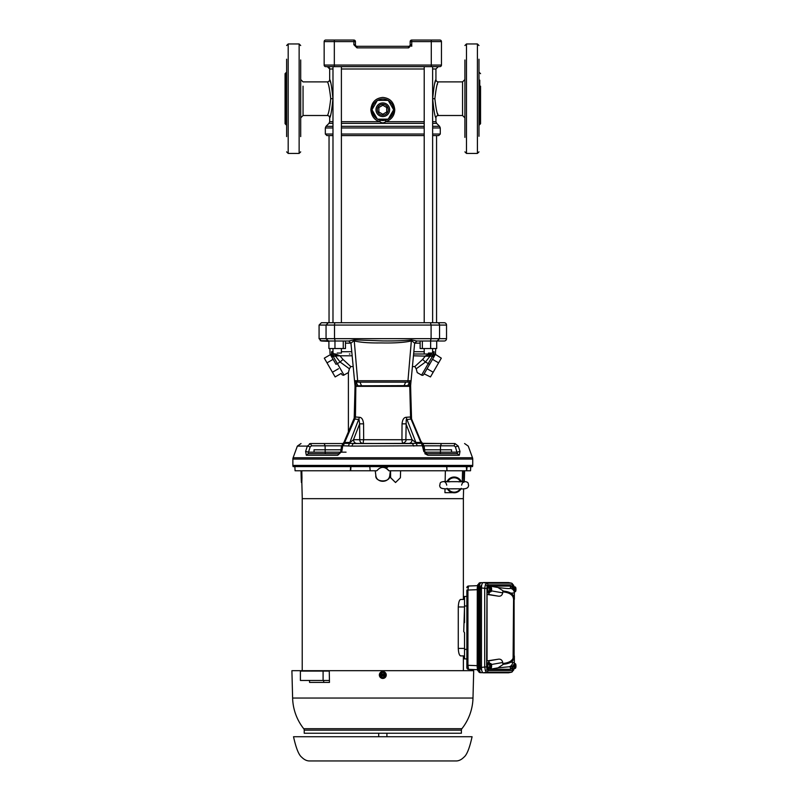 <?xml version="1.0" encoding="UTF-8"?>
<svg xmlns="http://www.w3.org/2000/svg" width="801" height="801" viewBox="0 0 801 801"><rect width="100%" height="100%" fill="white"/><g stroke="black" fill="none" stroke-linecap="round" stroke-linejoin="round"><path stroke-width="1.2" d="M422.688 443.534L454.968 443.534L458.262 446.107L454.968 443.534L454.057 445.817L455.399 446.848L457.401 453.696L426.733 453.696L424.91 452.175L424.13 446.177L422.808 443.734L424.13 446.177M472.49 457.741A3.905 3.905 0 0 1 472.73 459.073L292.876 459.073A3.905 3.905 0 0 1 293.116 457.741L472.49 457.741L468.255 446.107L464.58 443.534M293.106 466.603A3.124 3.124 0 0 1 292.876 465.421L472.73 465.421A3.124 3.124 0 0 1 472.5 466.603L293.106 466.603L294.858 466.603L295.078 470.778L350.317 470.778L350.638 466.092M467.143 466.092L466.683 470.778L470.527 470.778L470.748 466.603L472.5 466.603M444.185 341.016L437.296 341.016L444.185 341.016A2.343 2.343 0 0 0 446.527 338.673L334.518 338.673L335.178 341.016L321.421 341.016L328.901 341.346M436.705 341.346L439.549 338.673L439.549 325.066L446.527 325.066A2.343 2.343 0 0 0 444.185 322.723L328.47 322.723M346.052 452.175L325.166 452.175A1.562 0.611 90 0 0 325.777 453.696L326.438 453.696M424.82 451.594L423.969 446.497L422.848 445.756L351.809 446.107L342.768 445.756L343.799 443.364L342.788 443.744L341.637 446.497L340.795 451.594M344.019 442.272L341.486 446.177L342.768 445.756L341.817 451.434L337.762 455.238L338.883 453.696L308.205 453.696L308.485 452.175L305.622 451.434L307.344 446.107L310.638 443.534L342.968 443.534L324.195 443.534L325.106 445.817L325.146 449.792L340.886 449.792M308.205 453.696L306.302 455.238L305.622 451.434M293.116 457.741L297.351 446.107L307.344 446.107L310.207 446.848L308.485 452.175L314.072 452.175L314.072 449.792L325.166 449.792L314.042 449.792L314.072 452.175L340.465 452.175M424.72 449.792L451.534 449.792L451.534 452.175L451.564 449.792L440.46 449.792L440.5 445.817L454.057 445.817M425.151 452.175L457.131 452.175L459.994 451.434L459.303 455.238L457.411 453.696M394.392 443.534L349.476 443.404L359.479 417.301C361.742 417.421 363.113 419.604 363.574 423.859L359.639 423.829L359.038 419.464L354.042 418.983L344.74 441.131L344.991 442.432L350.147 442.432L353.491 439.689C353.732 442.032 354.933 443.313 357.096 443.534L356.785 443.534M404.145 385.621L405.636 382.147L409.511 382.147L409.802 385.621L355.023 385.822L355.844 386.332L355.824 385.792L409.792 385.792L409.762 386.332L355.844 386.332L355.023 416.971L354.623 419.123L354.202 418.132L354.042 418.983M363.574 423.859L363.664 439.729L353.491 439.689L359.639 423.829L359.729 439.689C359.849 441.872 360.951 443.153 363.033 443.534L363.664 439.729L401.942 439.729L402.032 423.859C402.482 419.624 403.854 417.441 406.127 417.301L410.152 416.991L421.226 443.353L353.141 443.534L351.809 446.107M408.52 443.534C410.673 443.313 411.874 442.032 412.115 439.689L415.469 442.432L420.615 442.432L420.865 441.131L410.583 416.971L411.404 418.132L410.613 385.531M341.396 66.633L341.396 322.723L424.67 322.723L423.339 322.723L424.21 322.723L424.21 66.633M341.817 451.434L337.762 455.238L306.302 455.238M425.071 451.854L427.844 455.238L424.84 453.696M327.689 443.534L324.645 443.534M355.394 443.534L356.145 443.534M422.477 443.534L437.726 443.534M436.415 443.534L430.517 443.534M428.375 443.534L423.719 443.534M412.715 443.534L411.574 443.534M459.303 455.238L427.844 455.238L423.789 451.434L421.807 443.364L422.808 443.734L420.865 441.131L411.594 419.013L420.865 441.131M341.486 446.177L340.695 452.175M424.91 452.175L423.789 451.434M310.207 446.848L311.549 445.817L310.638 443.534L309.466 443.754M348.385 445.837L349.476 443.404L344.38 443.353L343.128 445.756M354.182 419.093L355.454 416.991L354.753 419.153L344.851 442.002M343.729 442.573L344.54 442.032M422.467 445.756L420.755 442.002M421.066 442.022L421.646 442.322M403.223 443.534L402.573 443.534C405.416 442.072 406.518 440.79 405.877 439.689L412.115 439.689L405.977 423.829L402.032 423.859M406.127 417.301L417.221 445.837M411.404 418.132L410.573 386.262L411.564 418.983L406.217 419.674L405.877 439.689L401.942 439.729L402.573 443.534M355.844 386.332L355.454 416.991L359.479 417.301M409.762 386.332L410.583 416.971L409.762 386.332L410.573 386.292M354.202 418.332L355.043 386.292L354.202 418.132L343.959 442.332M410.593 385.692L414.658 343.138L410.593 385.692L409.802 385.621L410.573 386.192M355.013 385.692L355.804 385.621L356.095 382.147L407.959 382.147L407.959 380.745L411.073 380.735L412.425 366.578L414.838 366.578L422.628 359.439L425.491 362.022L429.947 356.285L429.917 354.002L413.626 354.002L430.608 354.002L434.052 351.719L433.952 356.365L435.594 353.601L433.952 356.365L434.052 351.719L432.42 355.964L431.579 353.842L429.917 354.002L430.608 354.002L430.648 356.285L413.456 355.794M348.605 341.016L350.948 343.138L354.533 380.705L356.095 382.147L357.647 382.147L355.073 381.767L354.533 380.735L350.948 343.138L355.003 385.601L354.533 380.705L357.647 380.745L357.647 382.147L359.969 382.147L361.461 385.621M420.135 343.138L414.658 343.138L411.774 340.836C404.875 342.508 394.613 343.208 380.966 342.918C369.121 343.098 360.08 342.407 353.842 340.846L350.968 343.118L348.645 341.016L335.178 341.016M437.296 341.016L416.92 341.016L411.434 339.884C404.495 340.705 394.953 341.046 382.808 340.916L354.172 339.874L348.645 341.016L350.948 343.138L345.471 343.138M417.001 341.016L414.658 343.138L417.001 341.016L416.17 341.166M407.769 385.621L409.511 382.147L411.073 380.735L409.511 382.147L407.959 382.147M321.421 322.723L328.31 322.723L321.421 322.723L319.078 325.066L319.078 338.673L321.421 341.016M414.648 343.118L416.961 341.016M354.172 339.874L357.647 380.745L407.959 380.745L411.434 339.884M439.889 40.05A1.562 1.562 0 0 1 441.451 41.612L431.288 41.612L431.288 40.05L439.889 40.05A1.562 1.562 0 0 1 441.451 41.612L441.451 65.071A1.562 1.562 0 0 1 439.889 66.633L431.288 66.633L438.287 66.633L435.934 68.986L432.63 68.986M332.986 68.986L329.672 68.986A2.343 2.343 90 0 0 327.329 66.633L431.288 66.633L431.288 65.071L441.451 65.071M324.155 65.071L334.327 65.071L334.327 66.633L325.727 66.633A1.562 1.562 0 0 1 324.155 65.071L324.155 41.612A1.562 1.562 0 0 1 325.727 40.05L334.327 40.05L325.727 40.05A1.562 1.562 0 0 0 324.155 41.612A1.562 1.562 0 0 1 325.727 40.05M431.288 40.05L411.734 40.05L411.734 41.612L410.172 41.612L410.172 44.746A1.562 1.562 0 0 1 408.61 46.308L356.996 46.308L356.996 47.87L353.872 44.746L353.872 40.05L334.327 40.05L334.327 41.612L324.155 41.612M353.872 40.05A1.562 1.562 0 0 1 355.434 41.612L334.327 41.612L334.327 65.071L431.288 65.071L431.288 41.612L411.734 41.612L411.734 44.746L410.172 44.746M410.172 41.612A1.562 1.562 0 0 1 411.734 40.05M356.996 46.308A1.562 1.562 0 0 1 355.434 44.746L355.434 41.612M327.359 115.424L327.329 115.504C328.45 114.443 329.591 108.836 330.733 98.693C329.591 88.551 328.45 82.944 327.329 81.882A2.343 2.343 161 0 0 329.672 79.539C330.693 80.521 331.784 86.908 332.936 98.693L332.805 94.908M300.695 118.047L300.695 79.339M332.805 94.838L332.445 91.314M330.593 82.543L329.672 79.539L329.672 68.986L327.329 66.633M330.733 98.693L332.936 98.693C331.774 110.518 330.683 116.896 329.672 117.857L329.762 117.577M330.062 116.646L330.443 115.364M341.396 121.692L379.864 121.692C374.457 120.11 371.454 116.135 370.843 109.757C371.634 102.208 375.619 98.102 382.808 97.442C389.987 98.102 393.972 102.208 394.763 109.757C394.493 115.684 391.489 119.659 385.742 121.692L424.21 121.692M380.165 120.17L379.864 121.692C381.817 123.234 383.779 123.234 385.742 121.692L385.441 120.17L388.054 119.139A10.753 10.753 0 0 1 377.551 119.139L380.775 120.31L385.441 120.17M332.986 123.354L328.981 123.354L329.672 121.692L332.986 121.692M329.041 322.723L329.041 135.599L326.898 135.599L332.986 135.599M432.63 121.692L435.934 121.692L435.934 117.857C434.913 116.866 433.822 110.478 432.67 98.693C433.832 86.898 434.913 80.511 435.934 79.539L435.814 79.9M435.424 81.151L434.833 83.174M438.207 115.304L437.476 113.352M438.207 82.082L438.287 81.882C437.156 82.954 436.024 88.551 434.873 98.693C436.024 108.836 437.156 114.443 438.287 115.504L462.557 115.504L462.557 81.882L464.91 79.539M464.91 93.226L464.91 131.434M464.91 64.41L464.91 98.183M437.266 84.666L437.466 84.085M393.551 109.897A10.753 10.753 0 0 1 388.305 118.989L388.635 118.788M388.695 118.738L392.971 113.241M372.635 113.241L377.301 118.989A10.753 10.753 0 0 1 372.054 109.897L376.961 118.778M372.365 112.31L372.625 113.211M393.551 109.607L388.305 100.515A10.753 10.753 0 0 1 393.551 109.607L388.305 100.515M380.625 99.224L377.551 100.365A10.753 10.753 0 0 1 388.054 100.365L387.193 99.935M372.054 109.607A10.753 10.753 0 0 1 377.301 100.515L376.61 100.966M387.454 119.449L377.551 119.139M377.551 100.365L388.054 100.365M388.225 100.365L393.641 109.757L388.225 119.139L377.391 119.139L371.964 109.757L377.391 100.365L388.225 100.365M389.636 109.757A6.829 6.829 0 0 1 382.808 116.576A6.829 6.829 0 0 1 375.979 109.757A6.829 6.829 0 0 1 382.808 102.928A6.829 6.829 0 0 1 389.636 109.757M388.275 109.757A5.477 5.477 0 0 1 382.808 115.224A5.477 5.477 0 0 1 377.331 109.757A5.477 5.477 0 0 1 382.808 104.28A5.477 5.477 0 0 1 388.275 109.757M341.396 135.599L424.21 135.599M432.63 135.599L438.708 135.599L440.27 134.037M386.713 107.494L386.713 112.01L382.808 114.263L378.893 112.01L378.893 107.494L382.808 105.241L386.713 107.494M417.461 322.723L422.387 322.723M424.67 322.723L431.148 322.723M334.458 322.723L340.936 322.723M334.327 66.633L332.986 66.633L332.986 322.723M432.63 322.723L432.63 66.633L431.288 66.633M420.135 341.016L420.135 348.525L422.357 348.525L422.357 341.016M422.357 348.525L436.705 348.525L436.705 341.016M430.638 341.016L430.638 348.525M345.471 341.016L345.471 348.525L328.901 348.525L328.901 341.016M334.968 341.016L334.968 348.525M343.259 341.016L343.259 348.525M428.415 353.061L432.63 353.061L428.415 353.061M413.847 351.719L424.21 351.719M432.63 351.719L434.052 351.719M430.648 356.285L432.42 355.964L433.952 356.365L433.792 357.106L435.384 354.342L441.311 358.167L430.467 376.931L424.13 373.837M337.191 353.061L341.396 353.061L337.191 353.061M353.181 366.578L350.768 366.578L349.406 368.81L340.115 362.022L337.371 363.604L333.196 356.365L331.814 357.106L335.999 364.345L333.106 359.339L327.008 362.853L324.305 358.167L330.392 354.643L331.814 357.106L330.012 353.601L331.654 356.365L331.564 351.719L333.196 356.365L331.654 356.365L331.814 357.106L331.654 356.365M435.724 348.525L435.384 354.342M433.792 357.106L429.616 364.335L428.235 363.604L432.41 356.365L433.792 357.106L433.952 356.365M349.396 354.002L349.967 354.002M332.986 351.719L331.564 351.719L334.027 353.842L335.689 354.002L334.998 354.002L334.968 356.285L333.186 355.964L334.027 353.842M422.628 359.439L425.621 355.794L429.917 354.002L416.21 354.002M429.436 364.645L432.5 359.339L438.598 362.853M429.616 364.335L423.729 374.538A1.562 1.562 116.1 0 1 421.586 375.108L417.211 372.585L416.2 368.81L417.211 372.585L421.586 375.108L417.211 372.585M415.078 354.002L413.626 354.002M352.16 355.794L339.984 355.794L335.689 354.002L336.75 355.944L334.968 356.285M335.999 364.345L337.371 363.604L344.019 375.108L337.371 363.604M336.75 355.944L339.984 355.794L342.988 359.439L340.115 362.022L335.659 356.285L335.689 354.002M421.586 375.108L428.235 363.604L425.491 362.022L416.2 368.81L414.838 366.578M349.406 368.81L348.395 372.585L349.406 368.81M429.356 354.002L428.865 355.724M433.181 372.235L427.083 368.72M344.74 441.131L348.395 432.41L348.395 372.585L343.439 375.309L342.097 374.828L341.226 373.416L335.138 376.931L327.008 362.853M338.523 368.72L332.425 372.235M342.988 359.439L350.768 366.578M464.91 59.985L464.91 136.29M478.978 136.29L478.978 59.204M479.769 80.15L479.769 124.495L480.55 123.714L480.55 86.188M480.55 111.209L480.55 116.385M464.91 81.522L464.91 79.339M464.91 136.5L464.91 137.402M464.91 62.238L464.91 61.597M286.628 72.11L285.847 72.891L285.847 80.881L285.847 72.891L285.066 73.672L285.066 115.965M286.628 59.204L286.628 136.601M300.695 59.985L300.695 136.591M285.847 116.505L285.847 124.495L285.066 123.714L285.066 116.385M300.695 64.41L300.695 81.522M300.695 135.8L300.695 115.875M300.695 62.238L300.695 61.597M300.695 132.976L300.695 135.149M309.907 760.95C307.053 761.08 304.3 759.819 301.667 757.175C298.753 754.932 296.04 748.124 293.526 736.73L472.079 736.73C469.576 748.124 466.863 754.932 463.939 757.175C461.306 759.819 458.562 761.08 455.699 760.95L309.907 760.95L455.699 760.95M513.581 596.995L513.581 599.018L513.091 597.115C511.679 594.082 508.224 592.35 502.718 591.889L503.358 591.098C508.885 591.609 512.36 593.341 513.771 596.294L514.272 599.398L514.272 597.326M503.439 591.068L497.982 587.503L489.882 586.082L510.748 586.092L514.292 589.997L514.362 592.94L511.228 593.161L503.358 591.098M513.091 597.115A0.941 0.851 156.1 0 1 513.771 596.294L514.362 599.378L514.362 592.94A4.696 4.686 180 0 0 510.437 588.324L510.437 586.082M513.932 596.264L511.228 593.161M514.272 658.032L514.272 655.959L513.771 659.063C512.36 662.016 508.885 663.749 503.358 664.259L502.718 663.468C508.224 663.008 511.679 661.276 513.091 658.242L513.581 599.018A0.941 0.901 180 0 1 514.272 598.147M489.882 669.276L497.982 667.854L503.439 664.289L511.228 662.197L514.362 662.417L514.292 665.361L510.748 669.266L489.882 669.276L489.882 668.505M511.228 662.197L513.932 659.103L514.362 655.979L514.362 659.203M510.437 669.276L510.437 667.033A4.696 4.686 -0 0 0 514.362 662.417L514.362 657.311M512.72 668.194L513.111 668.865L514.753 668.244L513.902 667.423L514.262 665.531M514.332 665.01A2.473 0.851 -90 0 1 514.743 663.769L513.902 664.56M514.542 668.465L514.753 668.244A2.473 0.851 -90 0 1 514.292 665.351M514.362 591.839L513.902 590.798M514.542 591.829L514.753 587.113L513.421 587.934M514.262 589.826L513.902 587.934M512.27 586.803A3.464 1.181 -90 0 1 513.061 585.901A3.464 1.181 -90 0 1 513.731 586.492L514.542 586.893M513.932 586.863L513.111 586.492L512.72 587.163M514.362 591.869L515.013 591.829L515.013 586.893L515.594 587.934L515.013 591.829M513.932 586.843L515.013 586.893M515.594 587.934L515.474 587.113A2.473 0.851 -90 0 1 515.964 589.366A2.473 0.851 -90 0 1 515.484 591.589L515.594 590.798M515.854 588.184L515.774 587.664M515.774 591.058L515.854 590.547M512.67 587.113L513.101 586.512M511.809 668.835A3.464 1.181 -90 0 0 512.48 669.456L513.061 669.456A3.464 1.181 -90 0 0 513.731 668.865L515.013 668.465L515.484 663.769A2.473 0.851 -90 0 1 515.964 665.991A2.473 0.851 -90 0 1 515.484 668.224L515.013 668.465M514.362 663.488L515.013 663.528M515.594 664.56L515.594 667.423M515.854 664.81L515.774 664.299M515.774 667.694L515.854 667.173M513.071 668.885L512.67 668.244M513.061 585.901L512.48 585.901A3.464 1.181 -90 0 0 511.809 586.522M512.069 671.919L511.408 672.219A1.722 1.612 -90 0 0 512.74 670.527L513.641 669.446A1.722 1.141 18.9 0 1 513.651 670.006L513.651 670.006A1.722 1.141 18.9 0 1 512.82 670.627L512.69 670.968M508.785 672.75L511.549 672.199L513.651 670.006L513.992 668.515M489.811 663.478L488.57 660.915L487.048 660.915L487.048 594.442L488.57 594.442L489.811 591.879M489.882 586.853L489.882 586.082M490.202 591.829L489.391 592.229A3.464 1.181 -90 0 1 488.73 592.82L488.149 592.82A3.464 1.181 -90 0 1 486.968 589.366A3.464 1.181 -90 0 1 488.149 585.901L488.73 585.901A3.464 1.181 -90 0 1 489.391 586.492L490.202 586.893M490.202 668.465L489.391 668.865A3.464 1.181 -90 0 1 488.73 669.456L488.149 669.456A3.464 1.181 -90 0 1 486.968 665.991A3.464 1.181 -90 0 1 488.149 662.537L488.73 662.537A3.464 1.181 -90 0 1 489.391 663.128L490.202 663.528M513.841 586.682L512.74 584.83A1.722 1.612 -90 0 0 511.408 583.138L512.069 583.438M512.69 584.39L512.82 584.73A1.722 1.141 -18.9 0 1 513.651 585.351L511.549 583.158L508.785 582.617M513.061 669.456A3.464 1.181 -90 0 1 512.27 668.555M514.272 657.21A0.941 0.901 -0 0 1 513.581 656.339L513.581 599.018M382.808 467.384L387.494 467.384M385.331 675.573L385.331 674.392L380.275 674.392L380.275 675.573L385.331 675.573L384.24 677.466L381.366 677.466L380.575 676.064A2.473 2.473 0 0 0 385.031 676.064L380.575 676.064M380.275 675.573L385.031 676.064M385.331 674.392L380.575 673.911A2.473 2.473 0 0 1 385.031 673.911L384.24 672.5L381.366 672.5L380.275 674.392M379.934 674.983L381.346 672.46L384.24 672.5M381.366 677.466L379.884 674.983M384.24 677.466L381.346 677.516M384.26 672.46L385.671 674.983M379.344 674.983A3.464 3.464 0 0 1 382.808 671.528A3.464 3.464 0 0 1 386.262 674.983A3.464 3.464 0 0 1 382.808 678.447A3.464 3.464 0 0 1 379.344 674.983M461.386 733.245L304.22 733.245L304.22 730.152A2.343 2.343 0 0 0 303.709 728.7L461.897 728.7A2.343 2.343 0 0 0 461.386 730.152L461.386 733.245M461.306 481.761L458.382 481.791M449.962 481.791L447.028 481.761M461.226 481.591L460.435 481.461A7.189 7.189 180 0 0 447.899 481.461L447.118 481.591M462.267 481.481L462.557 470.778L466.683 470.778L466.252 466.092M446.778 466.092L446.988 470.778L446.618 466.092M329.441 680.46L300.395 680.46L300.395 671.078L329.261 671.078M390.467 470.778L390.628 477.736L390.568 470.778M390.718 477.736L395.534 482.512L400.4 477.736L400.61 470.778M461.216 481.461A7.82 7.82 180 0 0 447.118 481.461M462.557 470.778L446.928 470.778M470.527 470.778L469.616 470.778M463.809 470.778L463.649 477.736L464.24 477.736L464.42 470.778M464.41 477.736C464.2 483.434 464.149 483.434 464.24 477.736C464.149 483.434 464.2 483.434 464.41 477.736L464.59 470.778M369.722 466.092L370.192 470.778L350.317 470.778M350.648 470.778L350.968 466.603M370.192 470.778L376.78 470.778C380.795 466.272 384.81 466.272 388.825 470.778L446.988 470.778M388.825 470.778L387.794 469.456M387.694 469.356L387.003 468.765M379.324 468.305L376.78 470.778M375.228 470.778L375.829 475.333C374.698 482.773 390.908 482.773 389.777 475.333L390.377 470.778M301.196 477.736C301.406 483.434 301.466 483.434 301.366 477.736C301.466 483.434 301.406 483.434 301.196 477.736L301.016 470.778M301.797 470.778L301.967 477.736L301.366 477.736L301.196 470.778M461.897 728.7A51.634 51.634 0 0 0 472.99 698.051L292.615 698.051A51.634 51.634 0 0 0 303.709 728.7M309.536 680.46L309.566 682.412L329.471 682.412L323.694 682.412L323.694 680.46M389.777 475.333C389.186 483.263 376.43 483.293 375.829 475.333M390.628 477.736L395.534 482.512M458.593 491.403L461.096 488.8M452.895 492.675L444.935 492.675L445.006 488.76M445.146 481.501L445.356 470.778M463.649 477.736L463.769 482.302L463.819 477.736M301.787 477.736L301.406 482.512M301.837 482.302L301.967 477.736M472.99 698.051L473.701 670.687L291.904 670.687L292.615 698.051M329.251 670.687L329.471 682.412M463.348 498.663L463.599 488.75M302.267 498.663L301.837 482.512M463.779 655.939L463.779 658.853L463.779 655.939L464.52 655.909L460.675 655.909C459.343 655.528 458.552 653.025 458.272 648.399L458.272 606.958C458.552 602.322 459.353 599.829 460.675 599.448L463.378 599.448L463.378 498.663L302.227 498.663L302.227 670.687M463.378 655.909L463.378 670.687M460.675 599.448L464.52 599.448L463.779 599.418L463.779 596.505L466.863 596.405L466.863 605.936L464.52 606.017L464.52 596.485M463.779 596.505L463.779 599.418M458.272 648.399L464.52 648.399L464.52 632.69L463.739 631.588L464.52 606.958L458.272 606.958M463.378 599.448L464.52 599.448M464.52 632.69L464.52 658.873L466.863 658.953L463.779 658.853M464.52 622.667L464.52 606.017M464.52 649.341L466.863 649.421L466.863 658.953M466.863 649.421L466.863 605.936M466.863 665.311L467.934 665.311L468.525 669.346A1.722 1.722 -0 0 1 466.863 667.623L466.863 590.808M466.863 664.55L466.863 666.903M468.515 669.346L477.456 669.676L468.525 669.346L466.863 667.623M466.863 590.047L467.934 590.047L467.934 665.311L477.196 665.661M468.525 586.012L477.456 585.681L468.515 586.012L466.863 587.734A1.722 1.722 180 0 1 468.525 586.012L467.934 590.047L477.196 589.696M478.577 671.018A1.722 1.612 -90 0 0 479.969 672.62M482.913 582.667L481.131 582.667C479.999 583.008 479.378 584.83 479.258 588.134L477.196 588.184L477.666 585.541A1.722 1.141 18.9 0 1 477.656 584.98L480.109 582.727L478.748 584.33L478.237 588.184L478.237 667.173L478.748 671.028L480.069 672.63L482.913 672.69M479.258 588.134L479.258 667.223L477.196 667.173L477.296 588.184M479.969 582.738A1.722 1.612 -90 0 0 478.577 584.34M491.263 667.423L491.143 668.244A2.473 0.851 -90 0 0 491.624 665.991A2.473 0.851 -90 0 0 491.143 663.769L490.673 668.465L490.673 663.528L491.263 664.56M491.524 664.81L491.434 664.299M491.434 667.694L491.524 667.173M490.412 668.224L490.412 663.769A2.473 0.851 -90 0 0 489.932 665.991A2.473 0.851 -90 0 0 490.412 668.224L489.561 667.423L487.919 667.423L488.77 668.865L490.673 668.465M488.74 668.885L487.859 667.453L487.859 664.53L488.73 663.078L490.673 663.528M490.412 663.769L487.919 664.56L487.859 667.453M489.561 667.423L489.561 664.56M491.143 587.133L491.143 591.589A2.473 0.851 -90 0 0 491.624 589.366A2.473 0.851 -90 0 0 491.143 587.133L490.673 591.829L490.673 586.893L491.263 587.934M491.143 591.589L491.263 590.798M491.524 588.184L491.434 587.664M491.434 591.058L491.524 590.547M489.561 590.798L489.561 587.934L490.412 587.113A2.473 0.851 -90 0 0 489.932 589.366A2.473 0.851 -90 0 0 490.412 591.589L487.919 590.798L488.77 592.229L490.673 591.829M489.601 586.863L490.673 586.893M489.601 586.843L488.77 586.492L487.919 587.934L487.919 590.798L487.859 587.904L489.561 587.934M479.258 667.223C479.378 670.527 479.999 672.349 481.131 672.69M481.131 582.667L480.069 582.727M481.581 669.976L481.581 669.976A4.065 1.392 -90 0 1 480.189 665.911L481.441 665.911M481.441 589.446L480.189 589.446L480.189 665.911M480.189 589.446A4.065 1.392 -90 0 1 481.581 585.381L481.581 585.381M487.859 664.53L488.76 663.138M488.76 592.209L487.859 590.828M487.859 587.904L488.76 586.512M508.665 672.78L511.408 672.219L486.547 672.219L485.366 670.627L484.705 666.832L484.705 588.525L485.366 584.73L486.547 583.138L511.408 583.138L508.665 582.577M508.535 672.8L483.283 672.8C482.162 672.47 481.551 670.667 481.441 667.403L481.441 587.954C481.551 584.69 482.162 582.888 483.283 582.557L508.535 582.557M488.73 669.456A3.464 1.181 -90 0 1 487.539 665.991A3.464 1.181 -90 0 1 488.73 662.537M488.73 592.82A3.464 1.181 -90 0 1 487.539 589.366A3.464 1.181 -90 0 1 488.73 585.901M487.048 594.442L497.771 596.064L488.57 594.442M483.283 672.8L486.547 672.219A1.722 1.612 -90 0 0 487.889 670.527L512.74 670.527M512.74 584.83L487.889 584.83L486.988 585.911L486.628 666.832L481.441 667.403M486.628 588.525L481.441 587.954M487.889 584.83A1.722 1.612 -90 0 0 486.547 583.138L483.283 582.557M488.57 660.915L497.771 659.293L487.048 660.915M491.484 590.878L502.718 592.86C502.117 595.554 500.465 596.625 497.771 596.064M502.718 592.86L502.718 591.889M497.771 659.293C500.465 658.732 502.107 659.804 502.718 662.497L491.484 664.48M502.718 663.468L502.718 662.497M430.427 341.016L431.098 338.673L431.098 325.066L439.549 325.066A2.343 2.253 -90 0 0 437.296 322.723M325.166 452.175L325.166 449.792M311.549 445.817L341.556 445.817M430.427 322.723L431.098 325.066L334.518 325.066L334.518 338.673L319.078 338.673M439.829 453.696A1.562 0.611 90 0 0 440.44 452.175L440.44 449.792M455.399 446.848L458.262 446.107C471.549 446.107 471.549 446.107 458.262 446.107L459.994 451.434M424.049 445.817L440.5 445.817L441.421 443.534L422.477 443.323M413.797 446.107L412.465 443.534L353.141 443.534M355.043 386.292L354.202 418.132L355.043 386.262M409.691 385.712L410.573 386.012M357.837 385.621L356.095 382.147M328.31 341.016L326.057 338.673L326.057 325.066L319.078 325.066M335.178 322.723A2.343 0.661 -90 0 0 334.518 325.066L326.057 325.066L328.31 322.723M356.996 47.87L408.61 47.87L411.734 44.746L411.734 46.308M408.61 47.87L408.61 46.308M355.434 44.746L353.872 44.746M303.048 86.188L303.048 115.504L300.695 117.857M424.21 68.986L341.396 68.986M435.934 121.692L436.625 123.354L432.63 123.354M424.21 123.354L341.396 123.354M328.981 123.354L326.017 126.318L332.986 126.318M341.396 126.318L424.21 126.318M432.63 126.318L439.589 126.318L440.28 127.97L432.63 127.97M332.986 127.97L325.336 127.97L325.336 134.037L332.986 134.037M341.396 134.037L424.21 134.037M341.396 127.97L424.21 127.97M303.048 115.504L327.329 115.504A2.343 2.343 -160.9 0 1 329.672 117.857L329.672 121.692M435.934 117.857A2.343 2.343 -19 0 1 438.287 115.504M462.557 111.209L462.557 115.504L464.91 117.857M462.557 81.882L438.287 81.882A2.343 2.343 19.1 0 1 435.934 79.539L435.934 68.986M434.873 98.693L432.67 98.693M393.551 109.757L394.763 109.757M372.054 109.757L370.843 109.757M432.63 134.037L440.28 134.037L440.28 127.97M341.396 351.719L351.769 351.719M466.472 43.955L477.416 43.955L477.416 153.432L466.472 153.432L466.472 43.955L464.91 45.527M286.628 125.286L285.847 124.495L285.847 80.881M299.133 153.432L288.19 153.432L288.19 43.955L299.133 43.955L299.133 153.432L300.695 151.87M497.982 587.503C505.922 588.545 510.077 588.815 510.437 588.324M513.932 659.103L513.771 659.063A0.941 0.851 23.9 0 1 513.091 658.242M512.66 662.167A4.696 4.405 90 0 1 509.025 666.782L497.982 667.854M510.437 667.033L509.025 666.782M514.743 668.224L514.743 663.769M514.743 591.589A2.473 0.851 -90 0 1 514.332 590.347M514.292 590.007A2.473 0.851 -90 0 1 514.743 587.133M515.484 587.133L515.484 591.589M515.484 663.769L515.484 668.224M513.641 585.911A1.722 1.141 -18.9 0 0 513.651 585.351L513.992 586.843M486.628 666.832L486.988 669.446L487.889 670.527M513.641 669.446L513.841 668.675M514.012 655.839L514.012 599.518M380.575 673.911L385.031 673.911M385.722 674.983L384.26 677.516M448.079 488.81A7.189 7.189 180 0 0 460.255 488.81M461.386 730.152L304.22 730.152M460.986 488.8A7.82 7.82 -0 0 1 447.358 488.8M447.178 481.461A7.82 7.82 -0 0 1 461.166 481.461M323.093 680.46L323.093 671.078M478.748 671.028A1.722 1.141 -18.9 0 1 477.656 670.377L477.656 670.377A1.722 1.141 -18.9 0 1 477.666 669.816L477.296 667.173M491.143 663.769L491.143 668.224M490.412 591.589L490.412 587.133M480.069 672.63L477.656 670.377L477.196 667.173L477.656 584.98A1.722 1.141 18.9 0 1 478.748 584.33M481.061 672.69L480.109 672.63M480.109 582.727L481.061 582.667M486.988 669.446A1.722 1.141 161.1 0 1 485.366 670.627M486.988 585.911A1.722 1.141 -161.1 0 0 485.366 584.73M292.876 465.421L292.876 459.073M340.545 451.854L338.883 453.696M315.604 443.534L324.195 443.534M297.351 446.107L301.026 443.534M342.788 443.744L343.959 442.322M412.465 443.534L383.889 443.534M472.73 465.421L472.73 459.073M410.663 385.031L410.753 384.059M446.527 325.066L446.527 338.673M327.329 81.882L303.048 81.882L300.695 79.539M326.898 135.599L325.336 134.037M393.241 112.33L393.411 111.529M372.555 113.011L372.225 111.689M436.625 123.354L439.589 126.318M325.336 127.97L326.017 126.318M436.565 135.599L436.565 322.723M345.692 322.723L343.228 322.723M320.25 340.705L327.188 340.705M328.47 340.705L327.239 340.705M424.21 348.525L424.21 353.061M332.986 348.525L332.986 353.061M330.012 353.601L329.882 348.525M432.63 348.525L432.63 353.061M341.396 348.525L341.396 353.061M479.769 124.495L478.978 125.286M477.416 43.955L478.978 45.527M478.978 72.11L480.55 73.672M477.416 153.432L478.978 151.87M466.472 153.432L464.91 151.87M299.133 43.955L300.695 45.527M288.19 43.955L286.628 45.527M288.19 153.432L286.628 151.87M386.913 736.73L386.913 733.245M378.703 736.73L378.703 733.245M514.362 599.378L513.581 600.299M514.362 655.979L513.581 655.058M514.773 663.669L514.773 668.314M514.773 587.043L514.773 591.689M514.112 599.458L514.112 655.899M461.596 485.136C462.287 482.723 463.288 481.571 464.6 481.661L443.734 481.661C445.116 481.581 446.117 482.743 446.738 485.136M460.635 481.461C470.477 481.231 467.544 483.884 468.635 485.136C468.355 486.858 468.295 489.451 459.664 488.82C444.785 488.62 439.629 490.012 439.699 485.136C440.79 483.884 437.867 481.231 447.699 481.461M447.118 488.34C448.61 491.173 450.963 492.655 454.167 492.785C457.371 492.655 459.724 491.173 461.216 488.34M490.432 663.669L490.432 668.314M490.432 587.043L490.432 591.689"/></g></svg>
